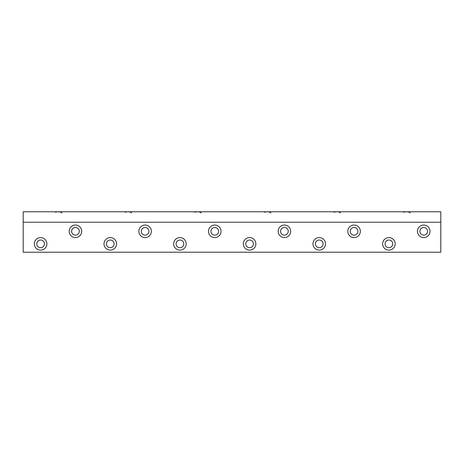 <?xml version="1.0" encoding="UTF-8"?>
<svg xmlns="http://www.w3.org/2000/svg" width="464" height="464" viewBox="0 0 464 464"><rect width="100%" height="100%" fill="white"/><g stroke="black" fill="none" stroke-linecap="round" stroke-linejoin="round"><path stroke-width="0.7" d="M36.784 243.855A3.834 3.834 0 0 0 40.617 247.689A3.834 3.834 0 0 0 44.445 243.855A3.834 3.834 0 0 1 40.617 247.689A3.834 3.834 0 0 1 36.784 243.855A3.834 3.834 0 0 1 40.617 240.027A3.834 3.834 0 0 1 44.445 243.855A3.834 3.834 0 0 0 40.617 240.027A3.834 3.834 0 0 0 36.784 243.855M34.348 243.855A6.27 6.27 0 0 0 40.617 250.125A6.27 6.27 0 0 0 46.881 243.855A6.27 6.27 0 0 0 40.617 237.585A6.27 6.27 0 0 0 34.348 243.855A6.27 6.27 0 0 1 40.617 237.585A6.27 6.27 0 0 1 46.881 243.855A6.27 6.27 0 0 1 40.617 250.125A6.27 6.27 0 0 1 34.348 243.855M419.903 231.321A3.834 3.834 0 0 0 423.736 235.149A3.834 3.834 0 0 0 427.564 231.321A3.834 3.834 0 0 1 423.736 235.149A3.834 3.834 0 0 1 419.903 231.321A3.834 3.834 0 0 1 423.736 227.488A3.834 3.834 0 0 1 427.564 231.321A3.834 3.834 0 0 0 423.736 227.488A3.834 3.834 0 0 0 419.903 231.321M417.467 231.321A6.27 6.27 0 0 0 423.736 237.585A6.27 6.27 0 0 0 430 231.321A6.27 6.27 0 0 0 423.736 225.052A6.27 6.27 0 0 0 417.467 231.321A6.27 6.27 0 0 1 423.736 225.052A6.27 6.27 0 0 1 430 231.321A6.27 6.27 0 0 1 423.736 237.585A6.27 6.27 0 0 1 417.467 231.321M350.245 231.321A3.834 3.834 0 0 0 354.078 235.149A3.834 3.834 0 0 0 357.906 231.321A3.834 3.834 0 0 1 354.078 235.149A3.834 3.834 0 0 1 350.245 231.321A3.834 3.834 0 0 1 354.078 227.488A3.834 3.834 0 0 1 357.906 231.321A3.834 3.834 0 0 0 354.078 227.488A3.834 3.834 0 0 0 350.245 231.321M347.809 231.321A6.27 6.27 0 0 0 354.078 237.585A6.27 6.27 0 0 0 360.342 231.321A6.27 6.27 0 0 0 354.078 225.052A6.27 6.27 0 0 0 347.809 231.321A6.27 6.27 0 0 1 354.078 225.052A6.27 6.27 0 0 1 360.342 231.321A6.27 6.27 0 0 1 354.078 237.585A6.27 6.27 0 0 1 347.809 231.321M280.587 231.321A3.834 3.834 0 0 0 284.42 235.149A3.834 3.834 0 0 0 288.248 231.321A3.834 3.834 0 0 1 284.42 235.149A3.834 3.834 0 0 1 280.587 231.321A3.834 3.834 0 0 1 284.42 227.488A3.834 3.834 0 0 1 288.248 231.321A3.834 3.834 0 0 0 284.42 227.488A3.834 3.834 0 0 0 280.587 231.321M278.151 231.321A6.27 6.27 0 0 0 284.42 237.585A6.27 6.27 0 0 0 290.684 231.321A6.27 6.27 0 0 0 284.42 225.052A6.27 6.27 0 0 0 278.151 231.321A6.27 6.27 0 0 1 284.42 225.052A6.27 6.27 0 0 1 290.684 231.321A6.27 6.27 0 0 1 284.42 237.585A6.27 6.27 0 0 1 278.151 231.321M210.929 231.321A3.834 3.834 0 0 0 214.762 235.149A3.834 3.834 0 0 0 218.59 231.321A3.834 3.834 0 0 1 214.762 235.149A3.834 3.834 0 0 1 210.929 231.321A3.834 3.834 0 0 1 214.762 227.488A3.834 3.834 0 0 1 218.59 231.321A3.834 3.834 0 0 0 214.762 227.488A3.834 3.834 0 0 0 210.929 231.321M208.493 231.321A6.27 6.27 0 0 0 214.762 237.585A6.27 6.27 0 0 0 221.026 231.321A6.27 6.27 0 0 0 214.762 225.052A6.27 6.27 0 0 0 208.493 231.321A6.27 6.27 0 0 1 214.762 225.052A6.27 6.27 0 0 1 221.026 231.321A6.27 6.27 0 0 1 214.762 237.585A6.27 6.27 0 0 1 208.493 231.321M141.271 231.321A3.834 3.834 0 0 0 145.104 235.149A3.834 3.834 0 0 0 148.932 231.321A3.834 3.834 0 0 1 145.104 235.149A3.834 3.834 0 0 1 141.271 231.321A3.834 3.834 0 0 1 145.104 227.488A3.834 3.834 0 0 1 148.932 231.321A3.834 3.834 0 0 0 145.104 227.488A3.834 3.834 0 0 0 141.271 231.321M138.835 231.321A6.27 6.27 0 0 0 145.104 237.585A6.27 6.27 0 0 0 151.368 231.321A6.27 6.27 0 0 0 145.104 225.052A6.27 6.27 0 0 0 138.835 231.321A6.27 6.27 0 0 1 145.104 225.052A6.27 6.27 0 0 1 151.368 231.321A6.27 6.27 0 0 1 145.104 237.585A6.27 6.27 0 0 1 138.835 231.321M71.613 231.321A3.834 3.834 0 0 0 75.446 235.149A3.834 3.834 0 0 0 79.274 231.321A3.834 3.834 0 0 1 75.446 235.149A3.834 3.834 0 0 1 71.613 231.321A3.834 3.834 0 0 1 75.446 227.488A3.834 3.834 0 0 1 79.274 231.321A3.834 3.834 0 0 0 75.446 227.488A3.834 3.834 0 0 0 71.613 231.321M69.177 231.321A6.27 6.27 0 0 0 75.446 237.585A6.27 6.27 0 0 0 81.71 231.321A6.27 6.27 0 0 0 75.446 225.052A6.27 6.27 0 0 0 69.177 231.321A6.27 6.27 0 0 1 75.446 225.052A6.27 6.27 0 0 1 81.71 231.321A6.27 6.27 0 0 1 75.446 237.585A6.27 6.27 0 0 1 69.177 231.321M385.074 243.855A3.834 3.834 0 0 0 388.907 247.689A3.834 3.834 0 0 0 392.735 243.855A3.834 3.834 0 0 1 388.907 247.689A3.834 3.834 0 0 1 385.074 243.855A3.834 3.834 0 0 1 388.907 240.027A3.834 3.834 0 0 1 392.735 243.855A3.834 3.834 0 0 0 388.907 240.027A3.834 3.834 0 0 0 385.074 243.855M382.638 243.855A6.27 6.27 0 0 0 388.907 250.125A6.27 6.27 0 0 0 395.171 243.855A6.27 6.27 0 0 0 388.907 237.585A6.27 6.27 0 0 0 382.638 243.855A6.27 6.27 0 0 1 388.907 237.585A6.27 6.27 0 0 1 395.171 243.855A6.27 6.27 0 0 1 388.907 250.125A6.27 6.27 0 0 1 382.638 243.855M315.416 243.855A3.834 3.834 0 0 0 319.249 247.689A3.834 3.834 0 0 0 323.077 243.855A3.834 3.834 0 0 1 319.249 247.689A3.834 3.834 0 0 1 315.416 243.855A3.834 3.834 0 0 1 319.249 240.027A3.834 3.834 0 0 1 323.077 243.855A3.834 3.834 0 0 0 319.249 240.027A3.834 3.834 0 0 0 315.416 243.855M312.98 243.855A6.27 6.27 0 0 0 319.249 250.125A6.27 6.27 0 0 0 325.513 243.855A6.27 6.27 0 0 0 319.249 237.585A6.27 6.27 0 0 0 312.98 243.855A6.27 6.27 0 0 1 319.249 237.585A6.27 6.27 0 0 1 325.513 243.855A6.27 6.27 0 0 1 319.249 250.125A6.27 6.27 0 0 1 312.98 243.855M245.758 243.855A3.834 3.834 0 0 0 249.591 247.689A3.834 3.834 0 0 0 253.419 243.855A3.834 3.834 0 0 1 249.591 247.689A3.834 3.834 0 0 1 245.758 243.855A3.834 3.834 0 0 1 249.591 240.027A3.834 3.834 0 0 1 253.419 243.855A3.834 3.834 0 0 0 249.591 240.027A3.834 3.834 0 0 0 245.758 243.855M243.322 243.855A6.27 6.27 0 0 0 249.591 250.125A6.27 6.27 0 0 0 255.855 243.855A6.27 6.27 0 0 0 249.591 237.585A6.27 6.27 0 0 0 243.322 243.855A6.27 6.27 0 0 1 249.591 237.585A6.27 6.27 0 0 1 255.855 243.855A6.27 6.27 0 0 1 249.591 250.125A6.27 6.27 0 0 1 243.322 243.855M176.1 243.855A3.834 3.834 0 0 0 179.933 247.689A3.834 3.834 0 0 0 183.761 243.855A3.834 3.834 0 0 1 179.933 247.689A3.834 3.834 0 0 1 176.1 243.855A3.834 3.834 0 0 1 179.933 240.027A3.834 3.834 0 0 1 183.761 243.855A3.834 3.834 0 0 0 179.933 240.027A3.834 3.834 0 0 0 176.1 243.855M173.664 243.855A6.27 6.27 0 0 0 179.933 250.125A6.27 6.27 0 0 0 186.197 243.855A6.27 6.27 0 0 0 179.933 237.585A6.27 6.27 0 0 0 173.664 243.855A6.27 6.27 0 0 1 179.933 237.585A6.27 6.27 0 0 1 186.197 243.855A6.27 6.27 0 0 1 179.933 250.125A6.27 6.27 0 0 1 173.664 243.855M106.442 243.855A3.834 3.834 0 0 0 110.275 247.689A3.834 3.834 0 0 0 114.103 243.855A3.834 3.834 0 0 1 110.275 247.689A3.834 3.834 0 0 1 106.442 243.855A3.834 3.834 0 0 1 110.275 240.027A3.834 3.834 0 0 1 114.103 243.855A3.834 3.834 0 0 0 110.275 240.027A3.834 3.834 0 0 0 106.442 243.855M104.006 243.855A6.27 6.27 0 0 0 110.275 250.125A6.27 6.27 0 0 0 116.539 243.855A6.27 6.27 0 0 0 110.275 237.585A6.27 6.27 0 0 0 104.006 243.855A6.27 6.27 0 0 1 110.275 237.585A6.27 6.27 0 0 1 116.539 243.855A6.27 6.27 0 0 1 110.275 250.125A6.27 6.27 0 0 1 104.006 243.855M403.61 212.135L406.319 211.781C408.627 211.862 409.909 212.263 410.153 212.993C409.909 212.263 408.627 211.862 406.319 211.781L403.61 212.135M340.495 212.993C340.251 212.263 338.969 211.862 336.661 211.781L440.8 211.781L336.661 211.781C338.969 211.862 340.251 212.263 340.495 212.993M333.952 212.135L336.661 211.781L333.952 212.135M264.294 212.135L267.003 211.781C269.311 211.862 270.593 212.263 270.837 212.993C270.593 212.263 269.311 211.862 267.003 211.781L264.294 212.135M201.179 212.993C200.935 212.263 199.653 211.862 197.345 211.781L336.661 211.781L197.345 211.781C199.653 211.862 200.935 212.263 201.179 212.993M194.636 212.135L197.345 211.781L194.636 212.135M124.978 212.135L127.687 211.781C129.995 211.862 131.277 212.263 131.521 212.993C131.277 212.263 129.995 211.862 127.687 211.781L124.978 212.135M61.863 212.993C61.619 212.263 60.337 211.862 58.029 211.781L197.345 211.781L58.029 211.781C60.337 211.862 61.619 212.263 61.863 212.993M55.32 212.135L58.029 211.781L23.2 211.781L23.2 252.219L440.8 252.219L440.8 222.239L23.2 222.239L440.8 222.239L440.8 211.781L440.8 252.219L23.2 252.219L23.2 211.781L58.029 211.781L55.32 212.135"/></g></svg>

